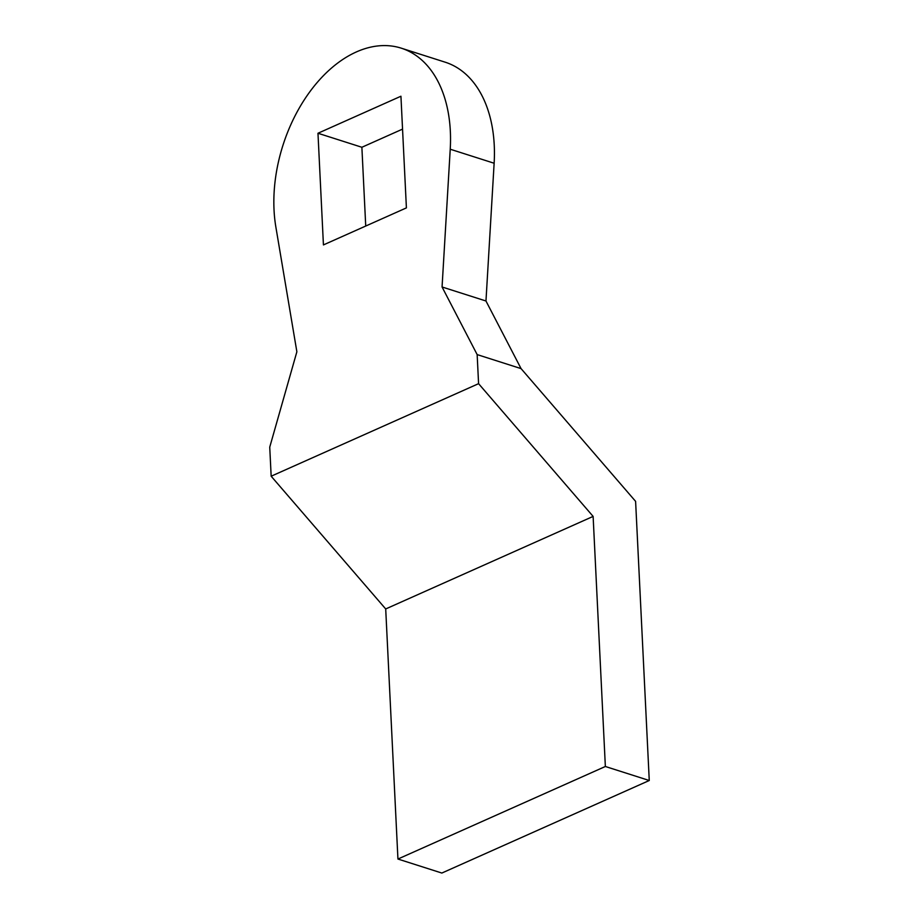 <?xml version="1.0" encoding="UTF-8"?>
<svg xmlns="http://www.w3.org/2000/svg" width="919" height="919" viewBox="0 0 919 919"><rect width="100%" height="100%" fill="white"/><g stroke="black" fill="none" stroke-linecap="round" stroke-linejoin="round"><path stroke-width="1.38" d="M442.062 286.981L477.156 354.596L521.062 368.611L485.967 300.995L494.135 163.237A128.488 83.169 -72.3 0 0 445.164 62.182L401.258 48.167A128.488 83.169 107.7 0 1 450.23 149.223L442.062 286.981L485.967 300.995M365.728 226.04L361.879 147.27L402.545 129.119M401.258 48.167A128.488 83.169 107.7 0 0 307.785 94.634A128.488 83.169 107.7 0 0 275.861 227.016L296.871 351.759L269.738 447.139L271.162 476.214L385.704 608.952L397.938 859.035L441.844 873.05L649.262 780.507L605.357 766.492L593.123 516.409L478.581 383.671L477.156 354.596M649.262 780.507L635.603 501.36L521.062 368.611M271.162 476.214L478.581 383.671M406.405 207.889L400.937 96.231L317.974 133.255L323.431 244.913L406.405 207.889M397.938 859.035L605.357 766.492M385.704 608.952L593.123 516.409M317.974 133.255L361.879 147.27M450.23 149.223L494.135 163.237"/></g></svg>
